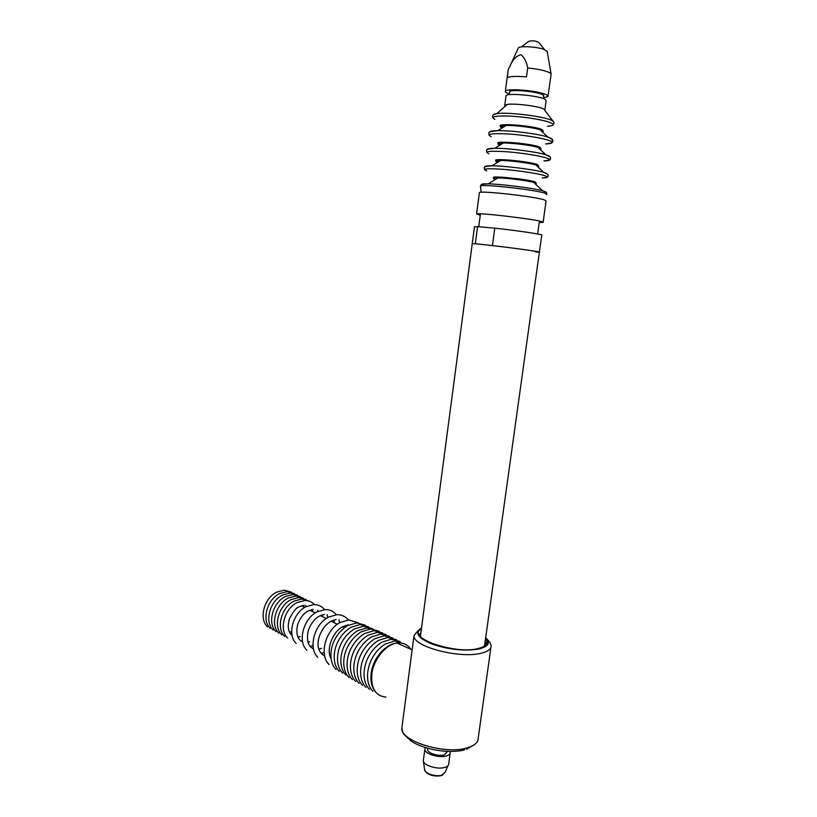<?xml version="1.0" encoding="UTF-8"?>
<svg xmlns="http://www.w3.org/2000/svg" width="817" height="817" viewBox="0 0 817 817"><rect width="100%" height="100%" fill="white"/><g stroke="black" fill="none" stroke-linecap="round" stroke-linejoin="round"><path stroke-width="1.23" d="M518.009 48.632L518.417 47.743C520.695 45.823 536.503 46.753 543.622 49.245L547.237 51.461M508.194 69.792L507.337 77.758C509.747 76.328 516.13 76.042 526.495 76.91L527.711 67.964C534.91 68.669 540.956 69.751 545.817 71.212C549.065 72.243 550.821 73.203 551.097 74.112L548.054 96.059M509.308 93.894C506.234 92.872 504.916 91.964 505.345 91.167C506.07 88.45 531.428 89.941 542.774 93.434C546.747 94.619 548.483 95.66 547.982 96.559L543.458 97.815M527.711 67.964C526.689 62.174 524.494 57.782 521.113 54.759C516.497 55.679 512.821 59.406 510.084 65.942L508.501 68.965M494.765 228.168L477.588 226.646L475.31 243.803L472.246 243.66C472.737 243.139 512.708 247.837 530.897 250.564L539.383 252.136C542.427 252.034 514.73 248.154 492.426 245.59L494.765 228.168C517.13 230.557 544.847 234.714 541.753 235.173L539.404 252.034M535.513 251.932L539.383 252.136L484.563 645.777M477.588 226.646L474.463 226.85M543.356 98.591L543.703 96.038C544.102 95.313 542.702 94.486 539.506 93.536C530.427 90.748 510.206 89.564 509.594 91.729L509.542 92.117M505.978 96.161L504.753 105.322L507.245 104.443C514.7 103.126 539.24 106.22 543.805 109.059L553.609 121.947M506.029 95.712C506.806 92.617 539.455 95.66 545.133 99.388L546.103 100.777L544.765 110.387M480.263 215.259L476.587 213.962C477.179 212.41 531.898 218.762 541.426 221.519L543.101 222.357L539.21 222.5M479.375 192.904L479.416 192.587C480.09 190.392 534.961 196.54 544.439 199.92L546.073 201.013L543.142 222.122M404.476 708.206L408.99 673.8M447.563 751.446L444.428 754.847C438.678 756.675 427.373 753.121 427.628 749.608L427.71 748.985M423.431 759.83L423.339 760.821C423.359 765.386 437.585 769.798 444.805 767.418C447.287 766.663 448.584 765.539 448.696 764.028M425.432 747.626L424.85 749.281C424.503 753.774 439.015 758.329 446.368 755.98C448.962 755.214 450.259 754.05 450.249 752.488L450.014 751.507M501.904 126.931C490.803 122.438 534.155 125.369 542.345 129.74L543.244 131.129M499.514 144.139C488.331 140.003 531.765 143.241 540.027 147.223L540.895 148.49M496.236 160.826C489.751 157.681 530.213 161.357 537.627 164.625L538.495 165.749M495.51 179.393L494.836 179.189C492.202 178.28 493.254 177.851 497.982 177.892L493.754 177.871C488.495 175.246 528.007 179.137 535.237 181.966L536.085 182.937M503.017 127.381L501.26 125.838M493.06 115.217C493.019 114.503 494.275 113.971 496.807 113.624C507.847 111.806 545.378 116.545 552.088 120.599C554.151 121.876 554.488 123.204 553.109 124.582M547.451 126.298C553.109 125.849 554.488 124.807 551.577 123.173C546.624 120.548 527.996 117.209 512.514 116.228C495.909 115.463 490.037 116.525 494.898 119.405M502.138 127.922L501.75 127.769C498.993 126.421 500.443 125.655 506.111 125.461C515.006 125.195 533.174 127.493 540.057 129.75L542.263 130.587L542.672 132.211M489.434 132.323C489.403 131.333 492.161 130.781 497.706 130.669C510.696 130.342 537.719 133.753 547.758 136.99L552.558 139.441M545.664 143.935C552.067 143.649 553.691 142.699 550.556 141.086C545.347 138.573 525.78 135.193 509.553 134.049C492.161 133.079 486.044 133.978 491.201 136.725M499.871 145.171L499.401 144.997C496.675 143.802 497.992 143.149 503.343 143.036C512.208 142.873 531.193 145.263 537.984 147.407L539.904 148.091C541.324 148.725 541.446 149.215 540.262 149.552M487.177 149.674C486.942 148.786 489.485 148.326 494.816 148.275C507.725 148.112 535.881 151.666 545.746 154.709L550.158 156.874M488.934 153.821C483.756 151.349 489.832 150.665 507.163 151.788C523.35 153.045 542.897 156.302 548.125 158.58C551.179 159.969 549.8 160.765 543.979 160.959M497.676 162.317L497.114 162.123C494.438 161.072 495.613 160.53 500.647 160.5C509.44 160.449 529.191 162.951 535.86 164.952L537.515 165.494C538.965 166.076 539.067 166.505 537.8 166.77M484.941 166.944C484.481 166.168 486.83 165.79 491.967 165.81C504.743 165.82 534.052 169.517 543.724 172.356L547.747 174.235M542.284 177.953C547.533 177.851 548.667 177.197 545.705 176.002C540.456 173.98 520.929 170.835 504.794 169.466C487.514 168.19 481.479 168.659 486.677 170.855M481.56 184.754C480.835 184.05 483.041 183.754 488.168 183.866L497.982 177.892C506.683 177.973 527.2 180.567 533.736 182.405L535.125 182.824C536.616 183.365 536.698 183.733 535.339 183.927M546.277 194.609C547.267 194.334 546.859 193.895 545.062 193.282C535.135 189.564 477.853 183.416 480.467 186.296C481.203 185.224 479.426 184.172 488.168 183.866C501.23 184.08 532.796 188.073 542.57 190.739L546.338 192.393M402.138 726.068L401.841 728.294C400.565 741.182 445.02 754.928 467.058 747.912C474.595 745.676 478.323 742.357 478.241 737.945L490.894 647.575M485.717 637.546L489.873 642.366L491.17 645.644C491.374 649.229 487.708 651.833 480.171 653.457C458.174 658.604 413.014 646.329 413.964 635.892L407.846 682.542M421.531 627.997C414.219 632.552 417.63 637.883 431.764 643.97C448.145 649.535 463.647 651.272 478.262 649.158C488.403 646.778 490.884 642.938 485.696 637.638M420.939 632.47L420.183 634.533M420.061 635.983L420.204 634.972L420.918 637.025M485.564 638.628C489.199 643.306 486.472 646.676 477.373 648.749C452.679 654.346 405.661 637.168 421.398 628.978M483.827 646.574L485.339 643.204L485.073 642.121M410.706 649.198C407.469 644.368 402.904 642.315 396.991 643.05C385.767 644.378 373.43 659.462 371.806 674.229C370.877 688.343 375.575 695.961 385.91 697.085M423.359 760.984L424.626 769.788C424.656 773.525 436.074 777.1 441.895 775.149L445.04 772.371L447.961 765.692M539.414 221.05L537.617 233.989M480.447 213.819L478.742 226.748M547.227 51.379L551.097 74.112M505.345 91.167L508.266 69.251M518.417 47.743L510.084 65.942M544.52 49.561L538.812 42.464C535.584 40.717 532.163 40.39 528.548 41.493L521.369 46.926M474.483 226.677L420.459 636.086M509.594 91.729L509.195 94.67M484.501 169.558C484.093 166.117 483.255 166.821 491.967 165.81L500.647 160.5L496.144 160.857M535.554 183.212L533.736 182.405L542.57 190.739L544.816 191.515C546.379 192.036 547.022 192.904 546.747 194.109M538.137 166.045L535.86 164.952L543.724 172.356L546.287 173.306C548.728 175.165 550.178 177.503 542.386 177.892M540.701 148.786L537.984 147.407L545.746 154.709L548.728 155.894C550.392 156.711 550.924 157.783 550.311 159.131C550.699 159.744 548.605 160.346 544.061 160.918M507.245 104.443L496.807 113.624C494.316 114.86 491.916 113.675 492.896 117.873M545.725 143.904C553.436 142.985 551.781 142.383 553.007 141.361L551.179 138.41L547.758 136.99L540.057 129.75L543.162 131.363M500.729 126.012L506.111 125.461L497.706 130.669C487.402 132.099 488.811 131.333 489.066 135.234M498.36 143.383L503.343 143.036L494.816 148.275C485.523 149.44 486.37 148.786 486.769 152.411M481.182 192.25L480.467 186.296M500.913 144.527L499.493 143.189M476.587 213.962L479.416 192.587M301.402 605.826L304.639 607.491M309.847 610.166L315.25 612.944M320.376 615.579L326.146 618.551M331.222 621.165L337.329 624.3M342.486 626.956L344.233 627.854M405.079 703.621L401.841 728.294C403.71 733.737 399.738 730.827 411.298 741.172C424.932 750.159 450.034 753.774 464.659 749.863M421.541 627.916C414.76 632.848 417.538 632.552 415.965 632.991L413.964 635.892M420.204 634.972C419.693 633.635 419.397 633.41 419.295 634.309C416.067 640.14 457.183 654.029 477.353 648.739C484.032 647.054 487.198 645.093 486.85 642.846C486.728 641.917 486.227 642.039 485.339 643.204L484.971 645.838M412.136 649.842L396.991 643.05C385.164 643.939 372.746 658.798 371.143 673.484C370.254 681.48 371.847 687.791 375.932 692.418M427.628 749.608L427.802 748.321M474.401 744.655L466.517 749.301M424.769 770.37L426.545 772.739C430.242 775.568 435.022 776.558 440.884 775.721M442.824 756.542L443.018 755.143M423.329 760.637L424.85 749.281M448.696 763.834L450.249 752.488M430.978 754.663L431.162 753.264M443.171 774.659L441.742 775.435M400.034 641.478L391.149 639.272L381.784 642.223C362.922 654.366 359.654 679.744 369.427 689.293M396.5 639.742L387.636 637.536L378.291 640.467C359.643 652.293 356.141 677.753 365.975 687.322M392.977 638.006L384.143 635.81L374.819 638.71C356.008 650.751 352.842 675.853 362.544 685.361M389.495 636.29L380.671 634.094L371.367 636.974C352.719 648.78 349.4 673.902 359.143 683.41M386.022 634.584L377.229 632.389L367.946 635.248C349.104 647.309 346.163 672.044 355.763 681.48M382.581 632.889L373.808 630.704L364.545 633.532C345.846 645.389 342.772 670.124 352.413 679.56M379.159 631.204L370.407 629.019L361.165 631.837C342.241 643.99 339.606 668.286 349.073 677.661M373.144 629.029L366.721 627.956L357.723 630.673C340.005 641.539 336.461 665.865 346.02 675.067M371.97 628.477L363.351 626.261L354.364 628.957C336.338 640.211 333.316 664.078 342.691 673.188M368.6 626.792L359.991 624.576L351.024 627.252C333.03 638.434 330.007 662.23 339.382 671.329M365.26 625.117L356.661 622.901L347.705 625.556C329.751 636.678 326.739 660.391 336.093 669.48M358.244 622.86L348.869 619.929L340.209 622.452C325.472 629.876 318.814 655.244 329.108 664.497M342.599 626.772L348.103 624.862M341.935 627.17C332.305 632.45 325.84 650.189 331.11 658.614M318.038 611.371L317.721 610.279M314.484 604.58C311.9 601.863 308.642 600.515 304.731 600.526L297.112 602.568C284.296 608.655 278.668 630.06 287.686 638.128M299.308 606.745L303.985 605.254M298.726 607.072C296.173 607.746 293.099 611.627 289.484 618.704C287.237 626.414 288.115 632.011 292.108 635.483M301.34 641.151L302.433 640.794M297.868 637.086L300.278 636.586M313.115 611.851L312.104 609.502M348.359 619.96C345.468 616.386 341.649 614.629 336.89 614.69L328.516 617.08C314.3 624.127 307.938 648.381 317.874 657.317M330.854 621.359L336.134 619.572M330.211 621.737C319.59 628.171 311.961 649.311 324.615 655.857M330.088 656.245L330.895 656.051M346.224 626.445L345.795 625.373M339.637 622.697L338.932 619.756M336.298 614.721C333.499 611.259 329.802 609.543 325.197 609.584L317.108 611.841C303.424 618.52 297.327 641.702 306.926 650.301M319.396 616.089L324.441 614.404M318.773 616.437C316.393 617.846 311.573 621.288 308.152 631.01C306.416 640.538 308.193 646.472 313.483 648.8M321.255 653.488L324.114 652.385M318.885 649.168L321.612 648.269M334.643 622.922L333.755 620.093M327.76 617.509L327.096 614.588M324.533 609.615C321.827 606.255 318.242 604.58 313.779 604.6L305.966 606.725C292.813 613.056 286.992 635.177 296.244 643.469M308.213 610.932L313.034 609.37M307.611 611.269C305.344 612.607 300.799 615.793 297.531 624.974C295.836 633.951 297.531 639.599 302.627 641.907M310.266 646.523L313.034 645.44M307.948 642.254L309.684 641.733M322.613 616.733L322 614.946M309.102 601.057L301.749 599.014L294.151 601.046C281.365 607.102 275.738 628.426 284.745 636.484M306.13 599.555L298.797 597.523L291.209 599.535C278.444 605.56 272.837 626.813 281.834 634.86M290.505 633.859L291.832 633.869M306.252 606.582L305.374 605.285M303.178 598.064L295.866 596.032L288.278 598.034C275.533 604.029 269.947 625.209 278.934 633.246M289.494 632.215L291.495 631.776M304.261 607.297L303.444 605.315M300.248 596.584L292.946 594.551L285.378 596.543C272.653 602.507 267.077 623.606 276.054 631.633M297.337 595.113L290.045 593.091L282.488 595.062C269.794 600.995 264.228 622.023 273.184 630.04M294.447 593.653L287.165 591.631L279.618 593.591C266.945 599.494 261.399 620.45 270.345 628.457M291.567 592.192L284.306 590.18L276.769 592.131C264.116 598.003 258.58 618.877 267.516 626.874M404.558 643.888L394.693 641.028L385.307 644C366.527 656.031 363.044 681.684 372.899 691.284"/></g></svg>
